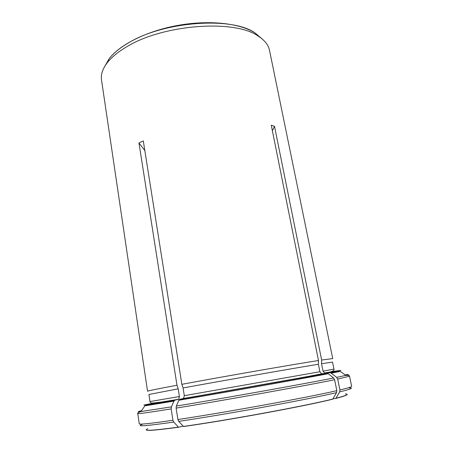 <?xml version="1.0" encoding="UTF-8"?>
<svg xmlns="http://www.w3.org/2000/svg" width="453" height="453" viewBox="0 0 453 453"><rect width="100%" height="100%" fill="white"/><g stroke="black" fill="none" stroke-linecap="round" stroke-linejoin="round"><path stroke-width="0.68" d="M337.689 379.087L349.523 376.205L351.653 386.369C351.805 386.862 347.898 388.057 339.92 389.954L337.689 379.087L336.653 377.366L330.713 372.768L324.71 373.204L323.04 371.154L321.545 363.725L321.641 360.022L332.734 358.595L269.518 50.362C268.431 44.955 264.631 40.187 258.119 36.047C234.444 19.06 162.344 24.4 126.144 47.14C117.831 52.095 111.557 57.259 107.333 62.633C102.633 68.748 100.691 74.53 101.517 79.983L147.536 391.25C147.536 390.939 157.355 388.94 176.981 385.243L178.205 388.827L148.929 394.478L149.977 401.551L179.416 396.545L178.205 388.827M321.545 363.725L332.53 362.106L333.963 369.104L323.04 371.154M339.92 389.954L339.637 391.902L335.837 398.414L332.938 398.838M347.077 394.625C346.805 395.293 343.063 396.556 335.837 398.414M318.487 360.514L318.385 364.24C292.961 368.402 223.193 380.611 183.074 387.938L181.851 384.331C222.304 376.771 292.842 364.495 318.487 360.514L271.279 125.277L274.524 126.353L321.641 360.022M332.813 399.059L332.729 399.189C305.803 405.973 227.904 420.31 183.522 426.528L178.714 421.352L177.893 419.523L176.115 408.108C222.887 400.548 306.307 385.577 334.597 379.727L336.828 390.667L336.545 392.632L332.813 399.059C305.854 405.843 227.859 420.197 183.42 426.432M183.074 387.938L184.309 395.69L319.886 371.72L318.385 364.24M184.309 395.69L183.51 398.442L179.971 399.24L178.867 400.254L176.33 406.081L176.115 408.108M319.886 371.72L321.658 373.827L326.528 373.244L328.255 373.731L333.555 377.989L334.597 379.727M179.416 396.545L178.635 399.263L175.056 400.078L173.952 401.092L171.393 406.89L171.172 408.906L172.921 420.265L173.737 422.083L178.544 427.23C158.006 430.016 147.287 430.945 146.381 430.016M219.337 393.261L219.201 392.44M214.558 394.099L214.422 393.278M278.838 382.745L278.686 381.924M275.515 383.34L275.362 382.519M178.544 427.23L183.171 426.16M176.981 385.243L138.963 142.944L143.29 140.906L181.851 384.331M144.818 150.577L138.963 142.944M272.372 130.702L274.524 126.353M345.265 393.957C349.699 394.07 346.585 395.514 335.916 398.283M325.747 373.329C340.832 370.463 340.362 370.361 324.331 373.012M329.654 372.655C346.188 369.512 344.399 369.62 324.28 372.978M349.178 387.915C353.986 387.836 350.803 389.167 339.637 391.902M331.375 373.142L340.243 371.409L345.849 375.395C349.546 374.506 349.286 374.32 345.073 374.846M336.653 377.366L345.849 375.395C348.799 375.424 350.022 375.696 349.523 376.205M183.023 398.674L322.604 373.918M179.971 399.24L326.528 373.244M336.828 390.667C308.606 397.287 224.915 412.536 177.893 419.523M336.545 392.632C308.476 399.342 225.447 414.506 178.714 421.352M178.867 400.254C223.035 392.751 301.041 378.889 328.255 373.731M176.33 406.081C222.734 398.476 305.407 383.68 333.555 377.989M178.448 427.134C151.987 430.673 141.789 431.216 147.854 428.765M155.328 402.876C140.379 405.741 147.972 404.62 178.12 399.512M154.7 402.938C136.081 406.437 140.56 405.962 175.056 400.078M172.921 420.265C150.583 423.51 139.36 424.693 139.264 423.821L137.78 413.544C137.825 414.002 148.958 412.462 171.172 408.906M173.737 422.083C145.945 426.013 135.402 426.788 142.112 424.427M174.524 400.322C159.671 402.802 149.784 404.648 144.864 405.86L173.952 401.092M141.5 410.741C137.361 411.692 137.18 411.953 140.957 411.522L171.393 406.89M104.564 66.687L109.213 58.596C113.324 53.346 119.399 48.312 127.44 43.494C162.434 21.404 231.868 16.308 254.971 32.893L262.111 38.907M324.744 373.215C334.648 371.234 334.24 370.328 333.963 369.104M330.718 372.762L340.243 371.409M183.51 398.453C224.422 391.511 296.421 378.799 321.658 373.844M327.502 373.317L179.462 399.461M149.977 401.551C150.045 402.57 150.866 403.079 152.435 403.068L160.622 402.173L178.612 399.28M144.864 405.86L140.957 411.522C138.199 412.558 137.14 413.232 137.78 413.544M258.119 36.047L254.971 32.893C239.784 23.194 209.433 19.864 178.488 25.3C147.548 30.776 120.164 44.286 109.213 58.596L107.333 62.633"/></g></svg>
